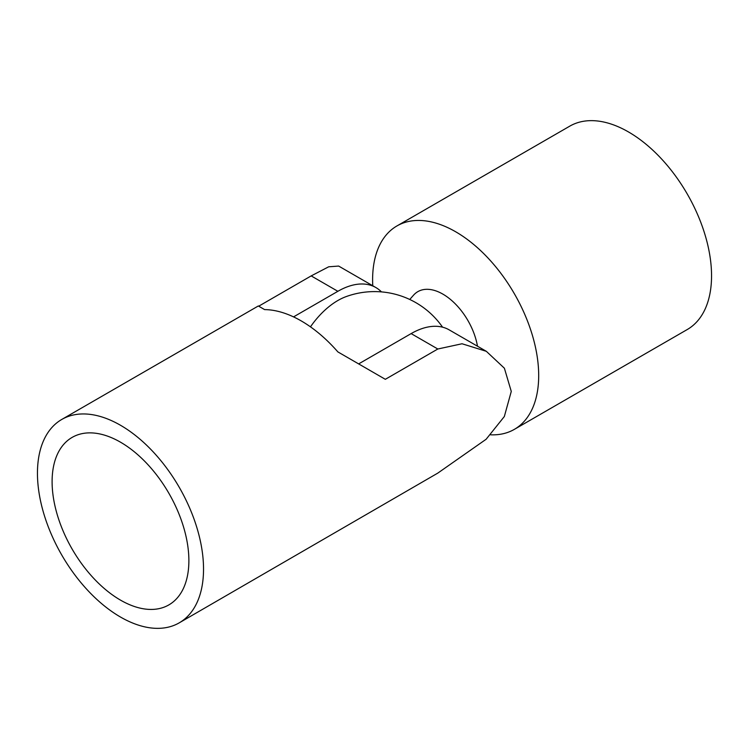 <?xml version="1.0" encoding="UTF-8"?>
<svg xmlns="http://www.w3.org/2000/svg" width="749" height="749" viewBox="0 0 749 749"><rect width="100%" height="100%" fill="white"/><g stroke="black" fill="none" stroke-linecap="round" stroke-linejoin="round"><path stroke-width="1.12" d="M37.45 473.209A117.434 67.803 60 0 1 61.774 419.449A117.434 67.803 60 0 1 152.272 450.907A117.434 67.803 60 0 1 203.531 569.09A117.434 67.803 60 0 1 179.208 622.859A117.434 67.803 60 0 1 88.71 591.392A117.434 67.803 60 0 1 37.45 473.209M179.208 622.859L437.819 473.096L486.129 439.26L504.33 416.528L511.277 391.418L504.395 368.227L486.335 351.318L462.03 343.763L437.819 349.006L385.332 379.312L337.865 351.899A117.434 67.803 -120 0 0 264.594 309.599L258.311 305.976L61.774 419.449M258.705 306.201L311.181 275.904L328.699 266.794L338.651 266.064L375.858 287.541A75.986 43.873 120 0 0 337.865 291.305L293.542 316.893M52.102 481.663A96.715 55.838 60 0 1 72.138 437.397A96.715 55.838 60 0 1 146.664 463.303A96.715 55.838 60 0 1 188.879 560.636A96.715 55.838 60 0 1 168.843 604.911A96.715 55.838 60 0 1 94.318 578.996A96.715 55.838 60 0 1 52.102 481.663M514.366 429.355L687.226 329.551A117.434 67.803 -120 0 0 711.55 275.791A117.434 67.803 -120 0 0 660.29 157.608A117.434 67.803 -120 0 0 569.792 126.141L396.933 225.945A117.434 67.803 60 0 1 487.43 257.403A117.434 67.803 60 0 1 538.69 375.595A117.434 67.803 60 0 1 514.366 429.355A117.434 67.803 60 0 1 490.604 434.813A117.434 67.803 60 0 0 538.69 375.595A117.434 67.803 60 0 0 455.645 231.759A117.434 67.803 60 0 0 372.609 279.705A117.434 67.803 60 0 1 396.933 225.945M372.768 285.753A117.434 67.803 60 0 1 372.609 279.705A117.434 67.803 60 0 0 372.768 285.753M409.75 299.469L413.551 295.172A50.08 28.921 60 0 1 449.55 298.701A50.08 28.921 60 0 1 477.478 346.207M310.47 326.845A64.714 37.366 -60 0 1 337.865 300.508A64.714 37.366 -60 0 1 346.216 296.576A82.896 82.896 0 0 1 442.565 327.182M358.659 363.902L411.135 333.605A75.986 43.873 -60 0 1 449.128 329.841L486.335 351.318M381.447 291.895A75.986 43.873 120 0 0 375.858 287.541M437.819 349.006L411.135 333.605M337.865 291.305L311.181 275.904"/></g></svg>
